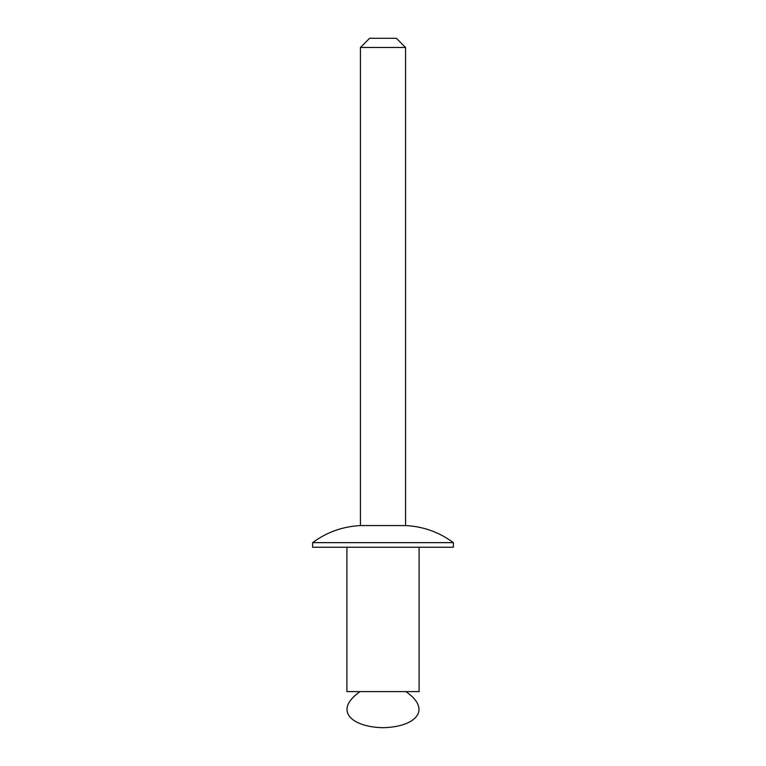 <?xml version="1.0" encoding="UTF-8"?>
<svg xmlns="http://www.w3.org/2000/svg" width="766" height="766" viewBox="0 0 766 766"><rect width="100%" height="100%" fill="white"/><g stroke="black" fill="none" stroke-linecap="round" stroke-linejoin="round"><path stroke-width="1.15" d="M405.923 691.602C432.579 710.12 415.191 727.03 383 727.7C350.809 727.03 333.421 710.12 360.077 691.602M360.441 47.463L369.605 38.3L396.395 38.3L405.559 47.463L360.441 47.463L360.441 525.572L405.559 525.572L405.559 47.463M453.386 542.644L453.386 547.23L312.614 547.23L312.614 542.644L453.386 542.644C439.157 532.14 423.215 526.453 405.559 525.572M346.902 547.23L346.902 691.602L419.098 691.602L419.098 547.23M312.614 542.644C326.843 532.14 342.785 526.453 360.441 525.572"/></g></svg>
